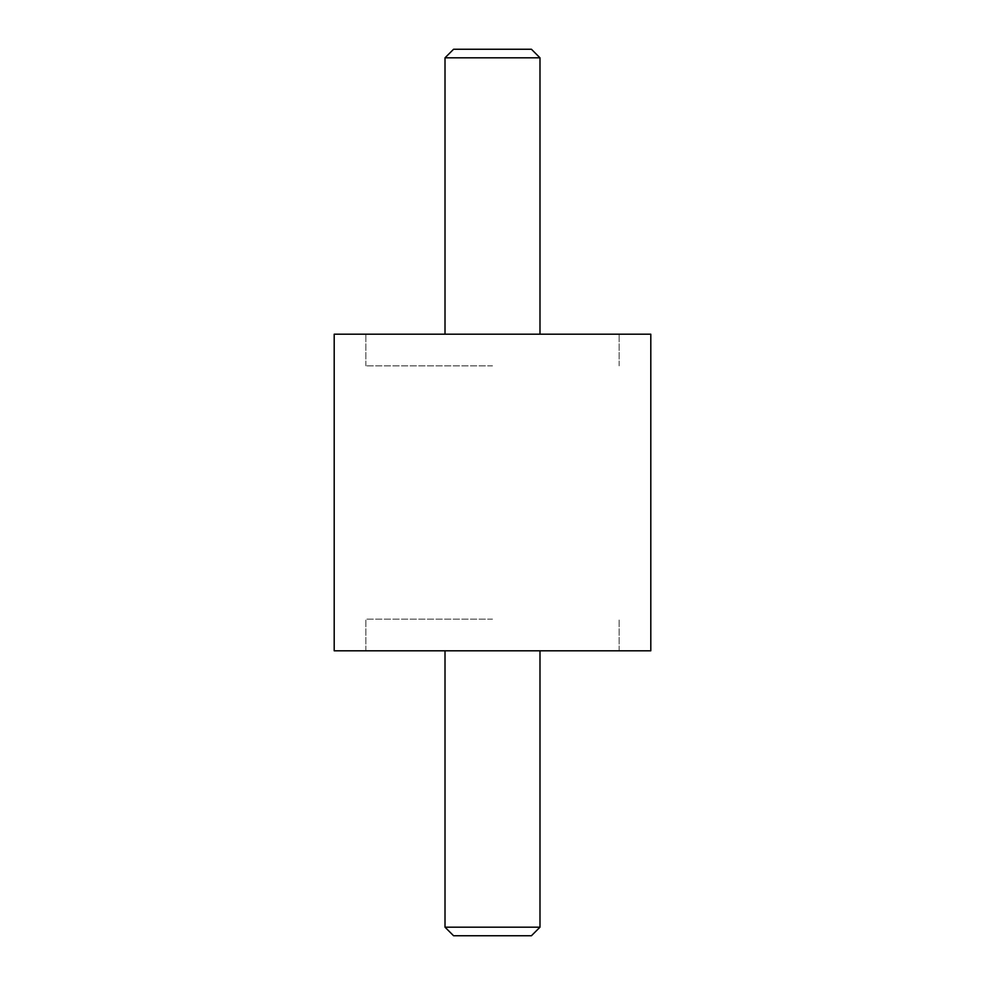 <?xml version="1.0" encoding="UTF-8"?>
<svg xmlns="http://www.w3.org/2000/svg" width="985" height="985" viewBox="0 0 985 985"><rect width="100%" height="100%" fill="white"/><g stroke="black" fill="none" stroke-linecap="round" stroke-linejoin="round"><path stroke-width="0.74" stroke-dasharray="4.92 3.69" d="M650.802 334.198L334.198 334.198M334.198 650.802L650.802 650.802M492.5 365.854L365.854 365.854L492.5 365.854M492.5 619.146L365.854 619.146L492.5 619.146M492.5 334.198L365.854 334.198L492.5 334.198M445.011 57.819L539.989 57.819M531.42 49.25L453.58 49.25M492.5 650.802L365.854 650.802L492.5 650.802M539.989 927.18L445.011 927.18M453.58 935.75L531.42 935.75M365.854 365.854L365.854 334.198L365.854 365.854M365.854 650.802L365.854 619.146L365.854 650.802M619.146 650.802L619.146 619.146L619.146 650.802M619.146 365.854L619.146 334.198L619.146 365.854"/><path stroke-width="1.48" d="M334.198 334.198L650.802 334.198L650.802 650.802L334.198 650.802L334.198 334.198M445.011 57.819L453.58 49.25L531.42 49.25L539.989 57.819L445.011 57.819L445.011 334.198M445.011 927.18L539.989 927.18L531.42 935.75L453.58 935.75L445.011 927.18L445.011 650.802M539.989 334.198L539.989 57.819M539.989 650.802L539.989 927.18"/></g></svg>
